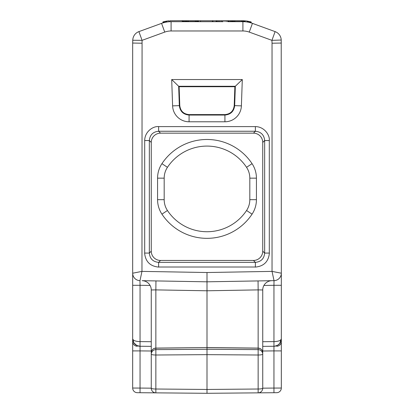 <?xml version="1.0" encoding="UTF-8"?>
<svg xmlns="http://www.w3.org/2000/svg" width="414" height="414" viewBox="0 0 414 414"><rect width="100%" height="100%" fill="white"/><g stroke="black" fill="none" stroke-linecap="round" stroke-linejoin="round"><path stroke-width="0.62" d="M167.447 210.503A47.46 47.46 0 0 0 246.553 210.503A19.593 19.593 0 0 0 249.818 199.672L249.818 178.149A19.593 19.593 0 0 0 246.553 167.318A47.46 47.46 0 0 0 167.447 167.318A19.593 19.593 0 0 0 164.182 178.149L164.182 199.672A19.593 19.593 0 0 0 167.447 210.503L161.936 214.157A26.206 26.206 0 0 1 157.568 199.672L157.568 178.149A26.206 26.206 0 0 1 161.936 163.665A54.079 54.079 0 0 1 252.064 163.665A26.206 26.206 0 0 1 256.432 178.149L256.432 199.672A26.206 26.206 0 0 1 252.064 214.157A54.079 54.079 0 0 1 161.936 214.157M244.529 21.73L244.529 20.803L242.904 20.757L219.818 20.757L219.818 21.683L220.91 21.683L193.09 21.683L223.162 21.683L171.096 21.683A27.873 27.873 0 0 0 161.563 23.365L138.892 31.619A9.289 9.289 0 0 0 132.78 40.023L132.677 43.051L141.966 43.216L132.677 43.051L132.677 273.214A7.431 7.431 0 0 0 139.979 280.645L140.046 285.293L132.677 285.293L132.677 338.833C133.111 340.51 135.569 341.436 140.046 341.612M132.677 365.764L132.677 273.142M132.677 350.886L132.677 354.901M132.677 338.761L132.677 388.047A4.647 4.647 0 0 0 137.282 392.689L193.105 393.181L137.282 392.689A4.647 4.647 0 0 1 132.677 388.047A4.647 4.647 0 0 0 137.282 392.689L207 393.3L137.282 392.689A4.647 4.647 0 0 1 132.677 388.047A4.647 4.647 0 0 0 137.282 392.689M132.677 341.597A4.647 4.647 0 0 0 137.282 346.239A4.647 4.647 0 0 1 132.677 341.566A4.647 4.647 0 0 0 137.282 346.239A4.647 4.647 0 0 1 132.677 341.597M207 390.976L207 393.3L207 389.46L207 393.3L207 389.46L258.139 389.015L258.139 392.855A4.647 4.647 0 0 0 262.74 388.213L262.74 368.91M132.677 338.776L132.677 350.906L140.046 350.906L140.046 388.068L151.26 388.166M151.26 346.363L140.046 346.264A7.431 7.431 0 0 1 132.677 338.833L133.857 342.844L132.677 338.833M151.26 351.005L140.046 350.906L140.046 341.617L140.046 346.264L136.843 345.509L133.857 342.844M132.677 273.214A7.431 7.431 0 0 0 139.979 280.645L141.966 271.387L132.677 273.214A7.431 7.431 0 0 0 139.979 280.645A7.431 7.431 0 0 1 132.677 273.178L132.677 285.282M132.744 40.267L132.677 43.051M142.131 280.682L207 281.815L207 272.526L272.034 271.387L281.323 273.209L281.22 40.023A9.289 9.289 0 0 0 275.108 31.619L252.436 23.365A27.873 27.873 0 0 0 242.904 21.683L228.383 21.683M281.323 273.142L281.323 335.552M262.74 341.716L273.954 341.617C278.436 341.441 280.889 340.515 281.323 338.833L281.323 273.162M207.083 393.3L276.718 392.689A4.647 4.647 0 0 0 281.323 388.047A4.647 4.647 0 0 1 276.718 392.689A4.647 4.647 0 0 0 281.323 388.047L281.323 350.906L273.954 350.906L273.954 346.264L262.74 346.363M281.323 335.5L281.323 363.875M161.563 23.365L164.741 32.095A18.578 18.578 0 0 1 171.096 30.972L242.904 30.972A18.578 18.578 0 0 1 249.259 32.095L271.931 40.349L281.22 40.023A9.289 9.289 -0 0 0 275.108 31.619L271.931 40.349L272.034 43.216L281.323 43.051L272.034 43.216L272.034 271.387L274.021 280.645A7.431 7.431 0 0 0 281.323 273.214M276.718 346.239A4.647 4.647 0 0 0 281.323 341.597L281.323 341.597A4.647 4.647 0 0 1 276.718 346.239A4.647 4.647 0 0 0 281.323 341.566A4.647 4.647 0 0 1 276.718 346.239A4.647 4.647 0 0 0 281.323 341.566M280.118 342.885L281.323 338.833L279.719 343.444L277.628 345.255L274.554 346.233M281.323 338.833A7.431 7.431 0 0 1 273.954 346.264L273.954 285.293L281.323 285.293M281.323 285.194L281.323 273.193A7.431 7.431 0 0 1 274.021 280.645L273.954 285.293L263.909 285.469M151.26 388.213A4.647 0.807 -0 0 0 155.861 389.015L155.861 392.855L207 393.3L155.861 392.855A4.647 4.647 0 0 1 151.26 388.213L151.26 289.971A9.289 9.289 0 0 0 142.116 280.682L207 281.815L207 272.526L141.966 271.387L142.069 40.349L138.892 31.619M269.39 253.083C268.546 261.586 263.878 266.254 255.376 267.092M158.624 267.092C150.122 266.254 145.449 261.581 144.61 253.083M172.602 105.87L171.701 79.54L242.299 79.54L241.398 105.87A16.482 16.482 0 0 1 224.926 121.783L189.074 121.783A16.482 16.482 0 0 1 172.602 105.87L179.329 105.637L178.667 86.267L171.701 79.54M262.74 289.971L258.139 289.888L258.139 348.102A4.647 4.647 0 0 1 262.74 352.744L262.74 354.203A4.647 4.575 180 0 0 258.139 349.628L258.139 348.174A4.647 4.575 0 0 1 262.74 352.744L262.74 289.971A9.289 9.289 0 0 1 271.884 280.682L258.057 280.925L258.139 289.888L207 290.783L207 281.815L274.021 280.645M207 354.648L155.861 355.01L155.861 349.628A4.647 4.575 180 0 0 151.26 354.203A4.647 0.807 -0 0 0 155.861 355.01L155.861 389.015L207 389.46L207 349.266L258.139 349.628L258.139 355.01L207 354.648L207 290.783L155.861 289.888L155.943 280.925M151.26 379.871L151.26 370.199M262.74 370.194L262.74 379.871M262.74 354.208L262.74 388.213A4.647 0.807 0 0 1 258.139 389.015L258.139 355.01A4.647 0.807 0 0 0 262.74 354.208A4.647 4.575 180 0 0 262.74 354.203A4.647 4.647 0 0 0 262.74 354.203L262.74 354.208M258.15 350.275L258.155 349.628M258.139 348.174L207 347.656L207 349.266L155.861 349.628L155.85 348.174M258.145 348.102L207.005 347.584L155.855 348.102A4.647 4.647 0 0 0 151.26 352.744A4.647 4.575 -0 0 1 155.861 348.174L207 347.584L207 351.424M258.139 392.855L276.718 392.689A4.647 4.647 0 0 0 281.323 388.047A4.647 4.647 0 0 1 276.718 392.689A4.647 4.647 0 0 0 281.323 388.047L273.954 388.068L273.954 392.715M164.741 32.095L142.069 40.349L132.775 40.267M197.757 21.683L198.544 21.683L197.757 21.683L198.544 21.683L197.757 21.683L197.757 20.757L197.292 20.757L197.292 21.683M212.946 21.683L216.103 21.683L212.946 21.683L216.103 21.683L212.946 21.683L212.946 20.757L200.542 20.757L200.542 21.683M185.658 21.683L193.576 21.683L193.576 20.757L192.412 20.757L192.412 21.683M144.693 253.083L144.693 140.532L149.34 140.532C149.894 134.897 152.989 131.802 158.624 131.248L158.624 126.606L255.376 126.606L255.376 131.248C261.017 131.802 264.111 134.897 264.66 140.532L269.307 140.532C269.944 135.119 264.329 126.632 255.376 126.606M158.624 267.051L158.624 262.367C152.983 261.814 149.889 258.719 149.34 253.083L144.652 253.083M151.26 142.452L151.26 251.163A9.299 9.289 -45 0 0 160.544 260.447L253.456 260.447A9.299 9.289 45 0 0 262.74 251.163L262.74 142.452A9.299 9.289 135 0 0 253.456 133.168L255.376 131.248L158.624 131.248L160.544 133.168A9.299 9.289 -135 0 0 151.26 142.452L149.34 140.532L149.34 253.083L151.26 251.163M160.544 133.168L253.456 133.168M269.348 253.083L264.66 253.083C264.106 258.719 261.011 261.814 255.376 262.367L255.376 267.051M242.299 79.54L235.333 86.267L178.667 86.267L179.127 86.717L179.79 105.622C180.488 111.087 183.583 114.078 189.074 114.59L224.926 114.59C230.417 114.078 233.512 111.087 234.21 105.622L234.873 86.717L179.127 86.717M234.873 86.717L235.333 86.267L234.671 105.637L234.21 105.622M224.926 114.59L224.926 115.056C230.691 114.518 233.936 111.376 234.671 105.637L241.398 105.87M224.926 121.783L224.926 115.056L189.074 115.056L189.074 114.59M179.79 105.622L179.329 105.637C180.064 111.376 183.309 114.518 189.074 115.056L189.074 121.783M169.041 21.761L169.041 20.829A28.799 28.799 0 0 0 168.953 20.835A28.799 28.799 0 0 0 166.863 21.067L164.544 21.512L164.544 22.465M165.471 21.311L165.471 22.258M166.169 21.181L166.169 22.123M166.863 21.067L166.863 22.009M168.953 20.835L168.953 21.766M182.196 20.716L182.284 21.683M171.111 20.757L169.885 20.783L169.885 21.709M170.811 20.757L169.973 20.778M200.542 20.757L197.757 20.757M198.306 20.757L198.306 21.683M192.412 20.757L182.284 20.757M219.818 20.757L212.946 20.757M243.51 20.767L242.858 20.757M171.096 20.757L182.196 20.7L182.196 21.683M184.608 20.757L184.608 21.683M185.306 20.757L185.306 21.683M183.449 20.757L183.449 21.683M183.909 20.757L183.909 21.683M182.75 20.757L182.75 21.683M182.983 20.757L182.983 21.683M182.517 20.757L182.517 21.683M185.912 20.757L185.912 21.683M186.378 20.757L186.378 21.683M186.838 20.757L186.838 21.683M187.537 20.757L187.537 21.683M188.235 20.757L188.235 21.683M188.929 20.757L188.929 21.683M190.093 20.757L190.093 21.683M191.252 20.757L191.252 21.683M197.292 20.757L194.735 20.757L194.735 21.683M195.434 20.757L195.434 21.683M196.132 20.757L196.132 21.683M196.826 20.757L196.826 21.683M194.735 20.757L193.576 20.757M212.387 20.757L212.387 21.683M231.99 20.757L231.99 21.683M231.757 20.757L231.757 21.683M230.365 20.757L230.365 21.683M231.059 20.757L231.059 21.683M229.201 20.757L229.201 21.683M216.103 20.757L216.103 21.683M216.569 20.757L216.569 21.683M217.267 20.757L217.267 21.683M218.426 20.757L218.426 21.683M221.676 20.757L221.676 21.683M223.074 20.757L223.074 21.683M224.931 20.757L224.931 21.683M226.323 20.757L226.323 21.683M227.483 20.757L227.483 21.683M228.181 20.757L228.181 21.683M228.647 20.757L228.647 21.683M198.544 20.757L198.544 21.683M251.174 22.009L251.236 22.961M251.174 22.941L251.174 21.968L247.225 21.083A28.799 28.799 0 0 0 245.135 20.84L245.135 21.771M247.225 21.083L247.225 22.02M247.924 21.197L247.924 22.139M248.623 21.326L248.623 22.278M249.549 21.533L249.549 22.491M250.015 21.647L250.015 22.604M250.48 21.771L250.48 22.734M250.941 21.901L250.941 22.868M243.277 21.688L243.277 20.762L242.904 20.757L242.583 20.757L242.583 21.683M232.363 20.757L232.363 21.683M232.828 20.757L232.828 21.683M233.294 20.757L233.294 21.683M233.988 20.757L233.988 21.683M234.686 20.757L234.686 21.683M235.38 20.757L235.38 21.683M236.544 20.757L236.544 21.683M237.703 20.757L237.703 21.683M238.868 20.757L238.868 21.683M240.027 20.757L240.027 21.683M241.186 20.757L241.186 21.683M241.885 20.757L241.885 21.683M243.277 20.762L244.208 20.783L244.208 21.714M243.742 20.772L243.742 21.699M164.544 21.512L162.919 21.942L162.919 22.91M163.147 21.875L163.147 22.842M163.613 21.745L163.613 22.708M164.079 21.621L164.079 22.584M132.677 341.566A4.647 4.647 0 0 0 137.282 346.239M140.046 392.715L140.046 388.068L132.677 388.047L132.677 383.4M150.091 285.469L140.046 285.293L140.046 341.617L151.26 341.716M269.307 253.083L269.307 140.532M158.624 267.009L255.376 267.009M144.693 140.532C144.755 131.507 153.232 125.985 158.624 126.606M171.096 30.972L171.096 21.683M249.259 32.095L252.436 23.365A27.873 27.873 0 0 0 242.904 21.683L242.904 30.972M155.861 348.102L155.861 289.888L151.26 289.971M155.845 349.628L155.85 350.275M262.74 251.163L264.66 253.083L264.66 140.532L262.74 142.452M253.456 260.447L255.376 262.367L158.624 262.367L160.544 260.447M252.064 163.665L246.553 167.318M167.447 167.318L161.936 163.665M157.568 178.149L164.182 178.149M249.818 178.149L256.432 178.149M256.432 199.672L249.818 199.672M252.064 214.157L246.553 210.503M164.182 199.672L157.568 199.672M262.74 351.005L273.954 350.906L273.954 388.068L262.74 388.166M132.677 341.555L132.677 339.009M132.677 285.293L132.677 273.162M278.379 344.753L277.628 345.255M262.74 354.777L262.74 363.746M151.26 354.772L151.26 363.746M262.74 379.809L262.74 372.134M132.677 332.08L132.677 334.636M281.323 383.4L281.323 388.047"/></g></svg>
